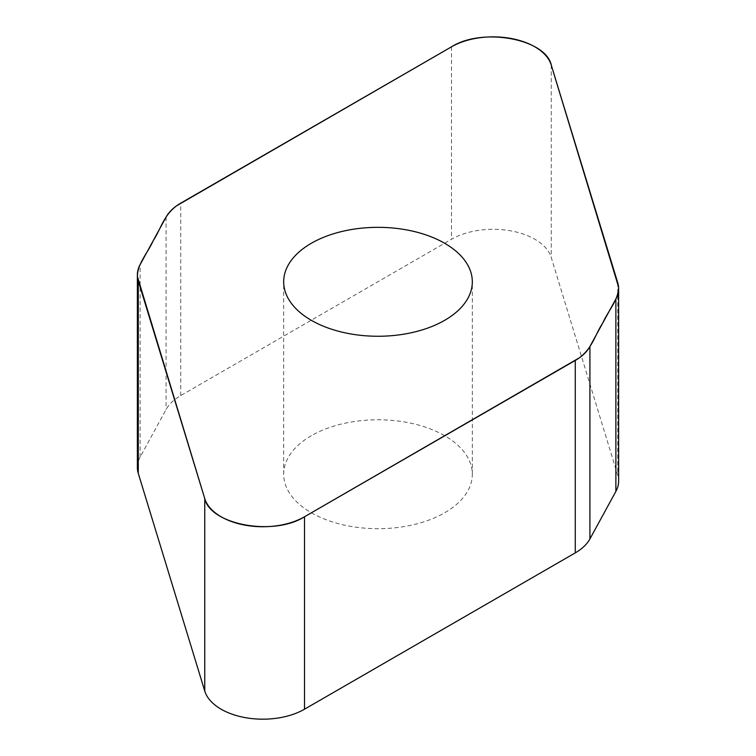 <?xml version="1.0" encoding="UTF-8"?>
<svg xmlns="http://www.w3.org/2000/svg" width="756" height="756" viewBox="0 0 756 756"><rect width="100%" height="100%" fill="white"/><g stroke="black" fill="none" stroke-linecap="round" stroke-linejoin="round"><path stroke-width="0.57" stroke-dasharray="3.78 2.83" d="M137.375 467.378A59.422 34.303 180 0 1 140.125 457.068L166.084 409.535A59.422 34.303 180 0 1 180.731 395.586L451.493 239.274A58.949 34.039 180 0 1 510.905 230.873A58.949 34.039 180 0 1 551.237 257.427L617.728 475.137A59.422 34.303 180 0 1 618.625 481.099M311.302 435.73A94.32 54.46 0 0 0 283.68 474.239A94.32 54.46 0 0 0 378 528.699A94.32 54.46 0 0 0 472.32 474.239A94.32 54.46 0 0 0 414.099 423.927A94.32 54.46 0 0 0 311.302 435.73M140.125 457.068L140.125 264.628M166.084 217.095L166.084 409.535M180.731 395.586L180.731 203.156M451.493 46.834L451.493 239.274M551.237 64.988L551.237 257.427M617.728 282.697L617.728 475.137M472.32 474.239L472.32 281.799M283.68 474.239L283.68 281.799"/><path stroke-width="1.13" d="M304.507 516.764L575.269 360.451A59.422 34.303 0 0 0 589.916 346.503L615.875 298.97A59.422 34.303 0 0 0 618.625 288.66A59.422 34.303 0 0 0 617.728 282.697L551.237 64.988A58.949 34.039 0 0 0 510.905 38.433A58.949 34.039 0 0 0 451.493 46.834L180.731 203.156A59.422 34.303 0 0 0 166.084 217.095L140.125 264.628A59.422 34.303 0 0 0 137.375 274.938A59.422 34.303 0 0 0 138.272 280.901L204.763 498.61A58.949 34.039 0 0 0 245.095 525.165A58.949 34.039 0 0 0 304.507 516.764L304.507 709.204A58.949 34.039 180 0 1 245.095 717.605A58.949 34.039 180 0 1 204.763 691.05L138.272 473.341A59.422 34.303 180 0 1 137.375 467.378L137.375 274.938M444.698 320.308A94.32 54.46 0 0 0 472.32 281.799A94.32 54.46 0 0 0 414.099 231.487A94.32 54.46 0 0 0 311.302 243.29A94.32 54.46 0 0 0 283.68 281.799A94.32 54.46 0 0 0 341.901 332.111A94.32 54.46 0 0 0 444.698 320.308M618.625 288.66L618.625 481.099A59.422 34.303 180 0 1 615.875 491.409L589.916 538.943A59.422 34.303 180 0 1 575.269 552.882L304.507 709.204M451.493 46.834C482.621 26.989 546.493 39 551.426 65.621L618.55 286.93C618.89 299.537 607.975 311.028 602.73 323.048C595.076 334.606 592.742 347.713 579.455 357.758L304.507 516.764C273.379 536.609 209.506 524.598 204.574 497.977L137.45 276.668C137.11 264.061 148.025 252.57 153.27 240.55C160.924 228.992 163.258 215.885 176.545 205.84L451.493 46.834M589.916 346.503L589.916 538.943M575.269 552.882L575.269 360.451M204.763 498.61L204.763 691.05M615.875 298.97L615.875 491.409M138.272 280.901L138.272 473.341"/></g></svg>
